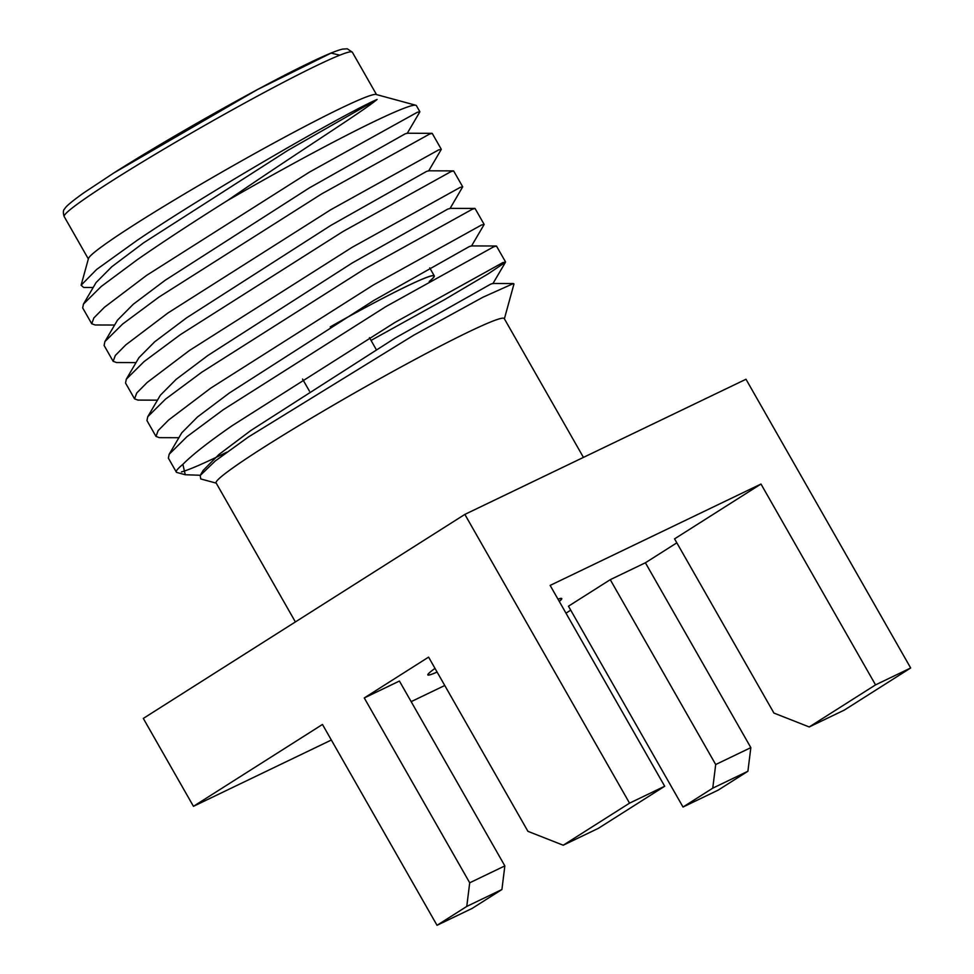 <?xml version="1.0" encoding="UTF-8"?>
<svg xmlns="http://www.w3.org/2000/svg" width="974" height="974" viewBox="0 0 974 974"><rect width="100%" height="100%" fill="white"/><g stroke="black" fill="none" stroke-linecap="round" stroke-linejoin="round"><path stroke-width="1.46" d="M193.449 806.326L143.312 718.422L464.854 514.406L629.545 803.148L563.228 845.225L527.945 831.333L428.584 657.133L364.264 697.944L469.712 882.797L466.765 906.429L437.022 925.3L322.467 724.461L193.449 806.326L331.343 740.021M411.162 701.645L444.753 685.501M565.967 613.17L570.715 610.162M683.018 807.032L718.155 790.133L747.898 771.262L750.844 747.63L715.695 764.529L712.761 788.161L683.018 807.032L568.463 606.193L610.26 579.676L645.397 562.777L676.833 542.835M464.854 514.406L745.987 379.251L910.678 667.981L875.541 684.88L809.224 726.957L773.928 713.065L674.568 538.865L760.986 484.041L550.14 585.411L664.694 786.249L629.545 803.148M364.264 697.944L399.413 681.045L504.849 865.898L469.712 882.797M437.107 672.084A77.092 4.432 -29.7 0 1 427.817 674.933A77.092 4.432 -29.7 0 1 435.001 668.383A76.788 4.42 -29.7 0 0 428.085 674.775A76.788 4.42 -29.7 0 0 437.082 672.06M557.968 599.156A77.092 4.432 -29.7 0 1 561.755 598.535A77.092 4.432 -29.7 0 1 559.295 601.482M563.228 845.225L598.377 828.326L664.694 786.249M875.541 684.88L760.986 484.041M750.844 747.63L645.397 562.777M809.224 726.957L844.361 710.058L910.678 667.981M437.022 925.3L472.171 908.401L501.914 889.53L466.765 906.429M501.914 889.53L504.849 865.898M715.695 764.529L610.26 579.676M712.761 788.161L747.898 771.262M583.438 457.39L504.252 318.559A165.86 9.545 150.3 0 0 417.603 358.055A165.86 9.545 150.3 0 0 265.293 446.36A165.86 9.545 150.3 0 0 216.106 482.921L295.39 621.936M558.005 599.205A76.788 4.42 -29.7 0 1 561.487 598.693A76.788 4.42 -29.7 0 1 559.271 601.421M504.386 318.802L513.968 283.982L513.432 283.544L482.8 297.289L413.767 335.178L248.419 436.985L215.376 460.885L200.194 475.47L200.741 478.94L216.24 483.153M182.881 464.342A195.043 11.225 150.3 0 0 176.318 472.073A195.043 11.225 150.3 0 0 176.927 472.475L185.267 474.74L182.881 464.342C192.158 454.919 208.594 442.013 232.214 425.65L394.945 322.443L502.949 262.542L505.506 262.164L488.291 273.791L444.655 299.578L371.033 340.425M181.481 471.903A195.043 11.225 150.3 0 0 226.808 452.179M200.303 475.263L185.267 474.74M227.38 200.607C192.316 222.644 162.354 242.295 137.48 259.559L101.199 286.502L83.46 304.071L82.68 307.906L91.726 323.758L93.881 317.914L104.376 307.321L146.526 275.423L309.257 172.215L417.262 112.314L419.855 111.706L416.409 105.667A195.043 11.225 150.3 0 0 415.813 105.265A195.043 11.225 150.3 0 0 227.38 200.607C295.268 153.868 363.205 111.316 377.108 99.445L287.951 150.325L143.689 242.757L111.84 266.706L96.073 282.57L83.46 304.071M441.283 149.266L432.237 133.401L429.644 134.022L321.639 193.923L158.908 297.119L122.614 324.05L104.875 341.631L104.108 345.453L113.154 361.317L115.309 355.473L125.804 344.881L167.942 312.983L330.685 209.775L438.69 149.874L441.234 149.485L428.621 170.986M462.699 186.825L453.653 170.961L451.059 171.57L343.055 231.471L180.324 334.679L144.042 361.61L126.303 379.19L125.524 383.013L134.57 398.865L136.725 393.021L147.22 382.429L189.37 350.53L352.101 247.335L460.105 187.434L462.699 186.825L450.037 208.533L447.821 209.057L352.211 262.992L207.961 355.425L176.111 379.373L160.345 395.249L147.731 416.75L146.952 420.573L155.998 436.425L158.153 430.581L168.648 419.989L210.786 388.09L373.529 284.895L481.533 224.982L484.078 224.604L471.465 246.093M484.127 224.373L475.081 208.521L472.487 209.13L364.483 269.031L201.752 372.238L165.47 399.17L147.731 416.75M505.543 261.933L496.497 246.081L493.903 246.69L385.899 306.591L223.168 409.786L186.886 436.729L169.147 454.298L168.368 458.133L176.318 472.073M200.194 475.47L203.189 470.357L218.955 454.481L250.805 430.532L395.054 338.112L490.665 284.165L492.771 283.471L513.432 283.544M169.147 454.298L181.761 432.809L197.527 416.933L229.377 392.985L373.639 300.552L469.237 246.605L471.355 245.923L496.265 245.996M126.303 379.19L138.917 357.689L154.683 341.813L186.533 317.865L330.795 225.432L426.393 171.497L428.511 170.803L453.421 170.888M104.875 341.631L117.501 320.129L133.268 304.253L165.117 280.305L309.367 187.885L404.977 133.937L407.083 133.243L432.006 133.328M178.887 437.716L159.395 437.655L155.998 436.425M157.459 400.156L137.979 400.095L134.57 398.865M136.043 362.596L116.551 362.535L113.154 361.317M114.615 325.036L95.135 324.975L91.726 323.758M93.2 287.488L83.654 287.452L81.11 285.224L96.67 269.421L136.433 240.846C211.455 189.796 347.608 112.034 377.108 99.445M415.813 105.265L376.122 94.478A165.86 9.545 150.3 0 0 286.149 136.36A165.86 9.545 150.3 0 0 137.675 222.608A165.86 9.545 150.3 0 0 88.451 258.56L81.11 285.224M330.563 326.692A126.243 7.256 -29.7 0 1 434.282 275.861A126.243 7.256 -29.7 0 1 429.51 281.303M429.217 281.462A125.938 7.244 150.3 0 0 434.014 276.019A125.938 7.244 150.3 0 0 330.198 326.923M352.32 52.194A165.86 9.545 150.3 0 0 265.683 91.69A165.86 9.545 150.3 0 0 113.361 179.995A165.86 9.545 150.3 0 0 64.174 216.557C62.969 212.709 63.115 210.177 64.601 208.96C65.148 208.266 64.783 206.439 83.715 192.889L113.593 173.116C164.947 140.353 252.68 90.667 302.257 66.354C322.297 56.431 335.75 50.672 342.629 49.09L347.316 48.81L352.32 52.194L376.488 94.575M339.853 55.165L331.075 53.107L257.258 89.681L113.836 172.97M474.849 208.436L449.927 208.363M492.881 283.653L505.506 262.164M407.193 133.426L419.818 111.925M88.342 258.938L64.174 216.557M434.282 275.861L429.717 267.862M376.171 349.423L369.438 337.613M309.464 391.183L302.549 379.069"/></g></svg>
